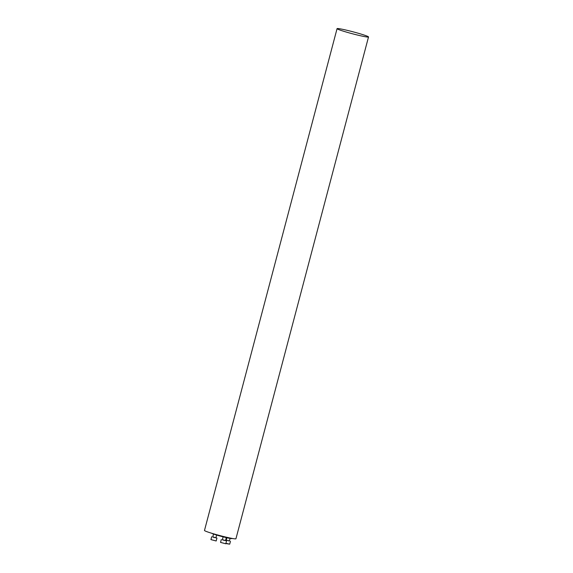 <?xml version="1.0" encoding="UTF-8"?>
<svg xmlns="http://www.w3.org/2000/svg" width="573" height="573" viewBox="0 0 573 573"><rect width="100%" height="100%" fill="white"/><g stroke="black" fill="none" stroke-linecap="round" stroke-linejoin="round"><path stroke-width="0.86" d="M232.208 538.448L232.008 538.563A10.479 0.659 -165.2 0 1 218.091 535.476A10.479 0.659 -165.2 0 1 211.895 533.32M368.518 36.959L235.94 538.763A16.266 1.024 -165.2 0 1 214.281 534.029A16.266 1.024 -165.2 0 1 204.482 530.455L337.06 28.65A16.266 1.024 14.8 0 0 346.858 32.224A16.266 1.024 14.8 0 0 368.518 36.959A16.266 1.024 14.8 0 0 353.054 31.816A16.266 1.024 14.8 0 0 337.06 28.65M216.995 534.795A10.844 0.68 14.8 0 0 218.048 535.11A10.844 0.68 14.8 0 0 231.163 538.248M216.623 535.039L215.885 537.818L213.722 537.345L212.741 536.987L213.521 534.029M216.171 540.984L210.936 539.601L216.171 540.984L216.938 538.097L215.921 537.689M212.776 536.858L216.938 538.097M226.292 537.617L225.504 540.611L223.334 540.138L222.36 539.78L223.133 536.851M225.783 543.777L220.548 542.395L225.783 543.777L226.55 540.891L225.54 540.482M222.396 539.644L226.55 540.891M230.102 538.405L229.415 540.998L226.271 540.16L226.908 537.76M225.912 543.304L229.701 544.157L225.848 543.548M226.306 540.031L225.69 539.909M225.64 540.095L229.451 540.862M229.701 544.157L230.468 541.27M211.695 536.708L210.936 539.587M221.307 539.501L220.548 542.38"/></g></svg>
